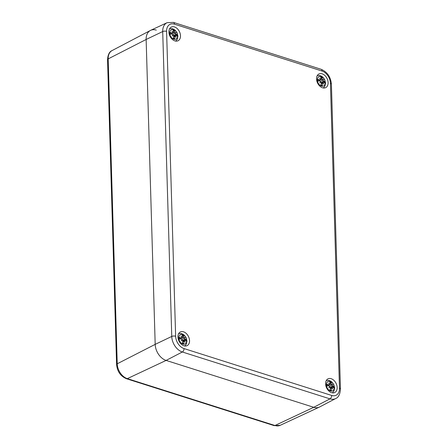 <?xml version="1.0" encoding="UTF-8"?>
<svg xmlns="http://www.w3.org/2000/svg" width="448" height="448" viewBox="0 0 448 448"><rect width="100%" height="100%" fill="white"/><g stroke="black" fill="none" stroke-linecap="round" stroke-linejoin="round"><path stroke-width="0.67" d="M175.633 336.235A2.772 1.114 178.3 0 0 171.758 336.442A13.434 9.268 63.7 0 0 182.336 351.988A2.772 1.674 -72.4 0 0 184.033 348.572A10.662 7.353 -116.3 0 1 175.633 336.235L166.589 31.343A10.662 7.353 -116.3 0 1 174.401 24.153A2.772 1.674 -72.4 0 0 173.438 22.4L167.104 22.68L150.674 30.318A13.871 9.565 63.7 0 0 146.138 39.474L155.187 344.366A13.871 9.565 63.7 0 0 166.107 360.422L313.746 407.299A13.871 9.565 63.7 0 0 319.659 406.958L335.703 398.535C338.481 397.471 340.06 394.313 340.458 389.071A2.772 1.114 -1.7 0 0 339.483 388.265A10.662 7.353 -116.3 0 1 331.666 395.455A2.772 1.674 107.6 0 1 329.974 398.866A13.434 9.268 63.7 0 0 335.703 398.535M322.538 87.786A7.627 5.264 -116.3 0 1 316.837 81.054A7.627 5.264 -116.3 0 1 318.948 73.959A7.627 5.264 -116.3 0 1 327.046 78.467A7.627 5.264 -116.3 0 1 325.713 87.634A7.627 5.264 -116.3 0 1 322.538 87.786M331.587 392.678A7.627 5.264 -116.3 0 1 325.886 385.946A7.627 5.264 -116.3 0 1 327.998 378.851A7.627 5.264 -116.3 0 1 336.095 383.359A7.627 5.264 -116.3 0 1 334.762 392.526A7.627 5.264 -116.3 0 1 331.587 392.678M183.949 345.794A7.627 5.264 -116.3 0 1 178.248 339.063A7.627 5.264 -116.3 0 1 180.359 331.968A7.627 5.264 -116.3 0 1 188.457 336.476A7.627 5.264 -116.3 0 1 187.124 345.649A7.627 5.264 -116.3 0 1 183.949 345.794M174.899 40.902A7.627 5.264 -116.3 0 1 169.198 34.171A7.627 5.264 -116.3 0 1 171.31 27.076A7.627 5.264 -116.3 0 1 179.407 31.584A7.627 5.264 -116.3 0 1 178.074 40.757A7.627 5.264 -116.3 0 1 174.899 40.902M177.626 35.678A5.202 3.59 -116.3 0 1 171.819 37.918A5.202 3.59 -116.3 0 1 171.573 29.669A5.202 3.59 -116.3 0 1 177.626 35.678M175.196 35.874L175.98 35.314A13.843 5.802 8.6 0 1 177.386 36.35A4.805 3.315 63.7 0 0 177.335 34.664A13.843 5.141 168.2 0 0 175.946 34.138L175.392 33.342L174.642 33.477L175.174 33.018L174.619 32.183A13.843 8.299 -60.5 0 0 174.345 30.274A4.805 3.315 63.7 0 0 172.945 29.831A13.843 8.176 95.9 0 1 173.645 31.875L172.956 32.514M172.62 35.442L173.298 35.269L173.768 36.142A13.843 6.63 112.6 0 1 173.202 38.466A4.805 3.315 63.7 0 0 174.602 38.909A13.843 9.839 -78.6 0 0 174.742 36.45L175.258 35.89A13.72 7.767 -135.4 0 1 176.064 37.29A13.72 11.357 51.5 0 0 175.459 35.7L175.98 35.314M173.729 36.35L175.258 35.89M173.298 35.269A13.72 2.817 156.3 0 1 172.082 36.025A13.72 1.036 -44.5 0 0 173.079 34.944L172.441 34.188A13.843 3.478 -4.5 0 0 170.212 34.076A4.805 3.315 63.7 0 1 170.167 32.39L170.408 32.648L170.167 32.39A13.843 7.465 -178.5 0 1 172.407 33.012L170.632 34.087M173.006 32.586L172.407 33.012L173.006 32.586A13.72 8.07 -124.7 0 0 171.942 31.226A13.72 11.054 36.6 0 1 173.214 32.396L173.645 31.875M175.174 33.018A13.72 0.47 -38.3 0 1 175.924 32.491A13.72 4.323 150 0 1 175.392 33.342M173.678 35.778L177.335 34.664M174.345 30.274L173.505 31.394M173.785 38.388L174.602 38.909M175.924 32.491L172.878 34.423M171.511 34.126L171.517 33.846M186.676 340.57A5.202 3.59 -116.3 0 1 180.869 342.81A5.202 3.59 -116.3 0 1 180.622 334.561A5.202 3.59 -116.3 0 1 186.676 340.57M184.246 340.766L185.03 340.206A13.843 5.802 8.6 0 1 186.435 341.242A4.805 3.315 63.7 0 0 186.385 339.556A13.843 5.141 168.2 0 0 184.996 339.03L184.442 338.234L183.691 338.363L184.223 337.91L183.669 337.075A13.843 8.299 -60.5 0 0 183.394 335.166A4.805 3.315 63.7 0 0 181.994 334.723A13.843 8.176 95.9 0 1 182.694 336.767L182.006 337.406M181.67 340.334L182.347 340.155L182.818 341.034A13.843 6.63 112.6 0 1 182.252 343.358A4.805 3.315 63.7 0 0 183.652 343.801A13.843 9.839 -78.6 0 0 183.792 341.342L184.307 340.782A13.72 7.767 -135.4 0 1 185.114 342.177A13.72 11.357 51.5 0 0 184.509 340.592L185.03 340.206M182.778 341.242L184.307 340.782M182.347 340.155A13.72 2.817 156.3 0 1 181.132 340.917A13.72 1.036 -44.5 0 0 182.129 339.836L181.49 339.08A13.843 3.478 -4.5 0 0 179.262 338.968A4.805 3.315 63.7 0 1 179.211 337.282L179.458 337.54L179.211 337.282A13.843 7.465 -178.5 0 1 181.457 337.904L179.682 338.979M182.056 337.473L181.457 337.904L182.056 337.473A13.72 8.07 -124.7 0 0 180.992 336.118A13.72 11.054 36.6 0 1 182.258 337.288L182.694 336.767M184.223 337.91A13.72 0.47 -38.3 0 1 184.974 337.383A13.72 4.323 150 0 1 184.442 338.234M182.728 340.67L186.385 339.556M183.394 335.166L182.554 336.286M182.834 343.28L183.652 343.801M184.974 337.383L181.927 339.315M180.561 339.018L180.566 338.738M325.265 82.555A5.202 3.59 -116.3 0 1 319.458 84.801A5.202 3.59 -116.3 0 1 319.211 76.546A5.202 3.59 -116.3 0 1 325.265 82.555M322.834 82.751L323.618 82.191A13.843 5.802 8.6 0 1 325.024 83.233A4.805 3.315 63.7 0 0 324.974 81.547A13.843 5.141 168.2 0 0 323.585 81.021L323.03 80.22L322.28 80.354L322.812 79.901L322.258 79.066A13.843 8.299 -60.5 0 0 321.983 77.157A4.805 3.315 63.7 0 0 320.583 76.709A13.843 8.176 95.9 0 1 321.283 78.758L320.594 79.397M320.258 82.326L320.936 82.146L321.406 83.02A13.843 6.63 112.6 0 1 320.841 85.35A4.805 3.315 63.7 0 0 322.241 85.792A13.843 9.839 -78.6 0 0 322.381 83.328L322.896 82.768A13.72 7.767 -135.4 0 1 323.702 84.168A13.72 11.357 51.5 0 0 323.098 82.583L323.618 82.191M321.367 83.227L322.896 82.768M320.936 82.146A13.72 2.817 156.3 0 1 319.721 82.902A13.72 1.036 -44.5 0 0 320.718 81.827L320.079 81.071A13.843 3.478 -4.5 0 0 317.85 80.954A4.805 3.315 63.7 0 1 317.8 79.268L318.046 79.531L317.8 79.268A13.843 7.465 -178.5 0 1 320.046 79.895L318.27 80.97M320.645 79.464L320.046 79.895L320.645 79.464A13.72 8.07 -124.7 0 0 319.581 78.109A13.72 11.054 36.6 0 1 320.852 79.279L321.283 78.758M322.812 79.901A13.72 0.47 -38.3 0 1 323.562 79.369A13.72 4.323 150 0 1 323.03 80.22M321.317 82.662L324.974 81.547M321.983 77.157L321.143 78.277M321.423 85.266L322.241 85.792M323.562 79.369L320.516 81.301M334.314 387.447A5.202 3.59 -116.3 0 1 328.507 389.693A5.202 3.59 -116.3 0 1 328.261 381.438A5.202 3.59 -116.3 0 1 334.314 387.447M331.884 387.643L332.668 387.083A13.843 5.802 8.6 0 1 334.068 388.125A4.805 3.315 63.7 0 0 334.023 386.439A13.843 5.141 168.2 0 0 332.634 385.913L332.074 385.112L331.33 385.246L331.862 384.793L331.307 383.958A13.843 8.299 -60.5 0 0 331.033 382.049A4.805 3.315 63.7 0 0 329.633 381.601A13.843 8.176 95.9 0 1 330.333 383.65L329.644 384.283M329.308 387.218L329.986 387.038L330.456 387.912A13.843 6.63 112.6 0 1 329.89 390.236A4.805 3.315 63.7 0 0 331.29 390.684A13.843 9.839 -78.6 0 0 331.43 388.22L331.946 387.66A13.72 7.767 -135.4 0 1 332.752 389.06A13.72 11.357 51.5 0 0 332.147 387.475L332.668 387.083M330.417 388.119L331.946 387.66M329.986 387.038A13.72 2.817 156.3 0 1 328.77 387.794A13.72 1.036 -44.5 0 0 329.767 386.719L329.129 385.958A13.843 3.478 -4.5 0 0 326.9 385.846A4.805 3.315 63.7 0 1 326.85 384.16L327.096 384.423L326.85 384.16A13.843 7.465 -178.5 0 1 329.095 384.787L327.32 385.862M329.694 384.356L329.095 384.787L329.694 384.356A13.72 8.07 -124.7 0 0 328.63 383.001A13.72 11.054 36.6 0 1 329.896 384.171L330.333 383.65M331.862 384.793A13.72 0.47 -38.3 0 1 332.612 384.261A13.72 4.323 150 0 1 332.074 385.112M330.366 387.554L334.023 386.439M331.033 382.049L330.193 383.169M330.473 390.158L331.29 390.684M332.612 384.261L329.566 386.193M107.542 59.629A2.772 1.114 -1.7 0 1 108.175 58.895A12.83 8.848 -116.3 0 1 112.112 50.557L150.388 30.464A13.871 9.565 63.7 0 0 146.138 39.474L108.175 58.895L117.225 363.787A2.772 1.114 -1.7 0 0 116.592 364.521L107.542 59.629C107.912 54.628 109.43 51.604 112.112 50.557M116.592 364.521C117.264 371.465 120.546 376.197 126.442 378.722A2.772 1.674 -72.4 0 0 127.327 378.633A12.83 8.848 -116.3 0 1 117.225 363.787L155.187 344.366A13.871 9.565 63.7 0 0 166.107 360.422L313.746 407.299A13.871 9.565 63.7 0 0 319.374 407.098L280.174 425.326A12.83 8.848 -116.3 0 1 274.966 425.51L127.327 378.633L166.107 360.422L182.336 351.988L329.974 398.866L313.746 407.299L166.107 360.416M126.442 378.722L274.081 425.6A2.772 1.674 -72.4 0 0 274.966 425.51L313.746 407.299M166.589 31.343A2.772 1.114 178.3 0 0 162.708 31.55L146.138 39.474L155.187 344.366L146.138 39.474A13.871 9.565 -116.3 0 1 156.307 30.122M167.104 22.68A13.434 9.268 63.7 0 0 162.708 31.55L171.758 336.442L155.187 344.366M174.401 24.153L322.039 71.036A2.772 1.674 -72.4 0 0 321.076 69.278L173.438 22.4M322.039 71.036A10.662 7.353 -116.3 0 1 330.434 83.373A2.772 1.114 -1.7 0 1 331.408 84.179C330.702 76.888 327.258 71.926 321.076 69.278M330.434 83.373L339.483 388.265M331.666 395.455L184.033 348.572M176.837 34.692A4.306 2.974 -116.3 0 1 176.91 35.963M173.174 30.397A4.306 2.974 -116.3 0 1 174.166 30.766M170.442 34.082A4.306 2.974 -116.3 0 1 170.408 32.648M174.395 38.506A4.306 2.974 -116.3 0 1 174.065 38.461A4.306 2.974 -116.3 0 1 173.281 38.186M174.742 36.45L173.6 36.949M175.946 34.138L173.673 35.577M174.619 32.183L172.95 32.861M185.886 339.584A4.306 2.974 -116.3 0 1 185.959 340.855M182.224 335.289A4.306 2.974 -116.3 0 1 183.215 335.658M179.486 338.974A4.306 2.974 -116.3 0 1 179.458 337.54M183.445 343.398A4.306 2.974 -116.3 0 1 183.114 343.347A4.306 2.974 -116.3 0 1 182.33 343.078M183.792 341.342L182.65 341.841M184.996 339.03L182.717 340.469M183.669 337.075L182 337.753M324.475 81.57A4.306 2.974 -116.3 0 1 324.548 82.841M320.813 77.28A4.306 2.974 -116.3 0 1 321.804 77.644M318.074 80.965A4.306 2.974 -116.3 0 1 318.046 79.531M322.034 85.389A4.306 2.974 -116.3 0 1 321.703 85.338A4.306 2.974 -116.3 0 1 320.919 85.064M322.381 83.328L321.238 83.832M323.585 81.021L321.306 82.46M322.258 79.066L320.589 79.738M333.525 386.462A4.306 2.974 -116.3 0 1 333.598 387.733M329.857 382.172A4.306 2.974 -116.3 0 1 330.854 382.536M327.124 385.851A4.306 2.974 -116.3 0 1 327.096 384.423M331.083 390.281A4.306 2.974 -116.3 0 1 330.747 390.23A4.306 2.974 -116.3 0 1 329.969 389.956M331.43 388.22L330.288 388.718M332.634 385.913L330.355 387.352M331.307 383.958L329.638 384.63M280.174 425.326L274.081 425.6M331.408 84.179L340.458 389.071M175.706 41.093L177.279 39.267L177.94 36.17L177.106 32.827L175.398 30.436L173.79 29.243L172.032 28.616L169.602 28.756M170.47 34.149L170.425 32.614M174.065 38.461L173.158 38.114M175.706 35.269L173.779 35.946M173.516 32.357L173.006 32.693M172.833 32.984L171.119 34.104M184.755 345.985L186.329 344.159L186.99 341.062L186.155 337.719L184.447 335.328L182.84 334.135L181.082 333.508L178.651 333.648M179.519 339.035L179.469 337.501M183.114 343.347L182.207 343.006M184.755 340.161L182.829 340.838M182.566 337.249L182.056 337.585M181.882 337.876L180.169 338.996M323.344 87.97L324.918 86.145L325.578 83.048L324.744 79.71L323.036 77.314L321.429 76.121L319.67 75.499L317.24 75.639M318.108 81.026L318.058 79.492M321.703 85.338L320.796 84.997M323.344 82.146L321.418 82.824M321.154 79.234L320.645 79.57M320.471 79.862L318.758 80.987M332.394 392.862L333.967 391.037L334.628 387.94L333.794 384.602L332.086 382.206L330.478 381.013L328.72 380.391L326.29 380.531M327.158 385.918L327.107 384.384M330.747 390.23L329.846 389.883M332.394 387.038L330.467 387.716M330.204 384.126L329.694 384.462M329.521 384.754L327.807 385.879"/></g></svg>
